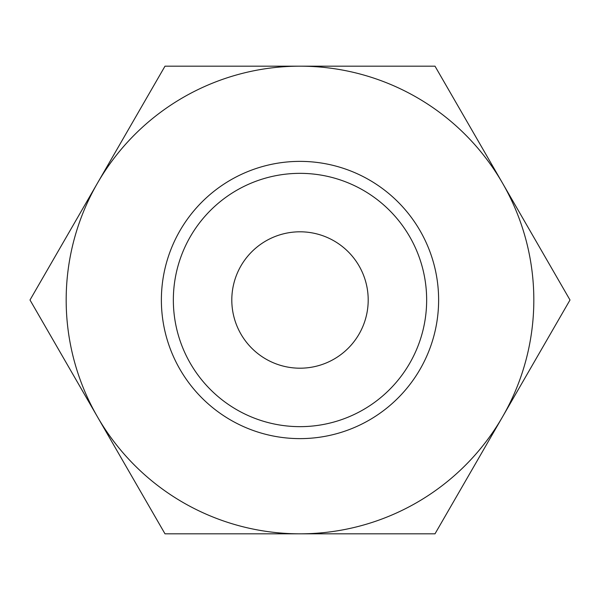 <?xml version="1.0" encoding="UTF-8"?>
<svg xmlns="http://www.w3.org/2000/svg" width="600" height="600" viewBox="0 0 600 600"><rect width="100%" height="100%" fill="white"/><g stroke="black" fill="none" stroke-linecap="round" stroke-linejoin="round"><path stroke-width="0.9" d="M570 300L435 66.172L300 66.172A233.827 233.827 0 0 0 97.5 416.91A233.827 233.827 0 0 0 300 533.827L435 533.827L502.5 416.91A233.827 233.827 0 0 0 300 66.172L165 66.172L30 300L165 533.827L300 533.827A233.827 233.827 0 0 0 502.5 416.91L570 300M438.623 300A138.623 138.623 0 0 0 300 161.377A138.623 138.623 0 0 0 161.377 300A138.623 138.623 0 0 0 300 438.623A138.623 138.623 0 0 0 438.623 300M426.653 300A126.653 126.653 0 0 0 300 173.347A126.653 126.653 0 0 0 173.347 300A126.653 126.653 0 0 0 300 426.653A126.653 126.653 0 0 0 426.653 300M231.803 300A68.198 68.198 0 0 1 300 231.803A68.198 68.198 0 0 1 368.197 300A68.198 68.198 0 0 1 300 368.197A68.198 68.198 0 0 1 231.803 300"/></g></svg>
